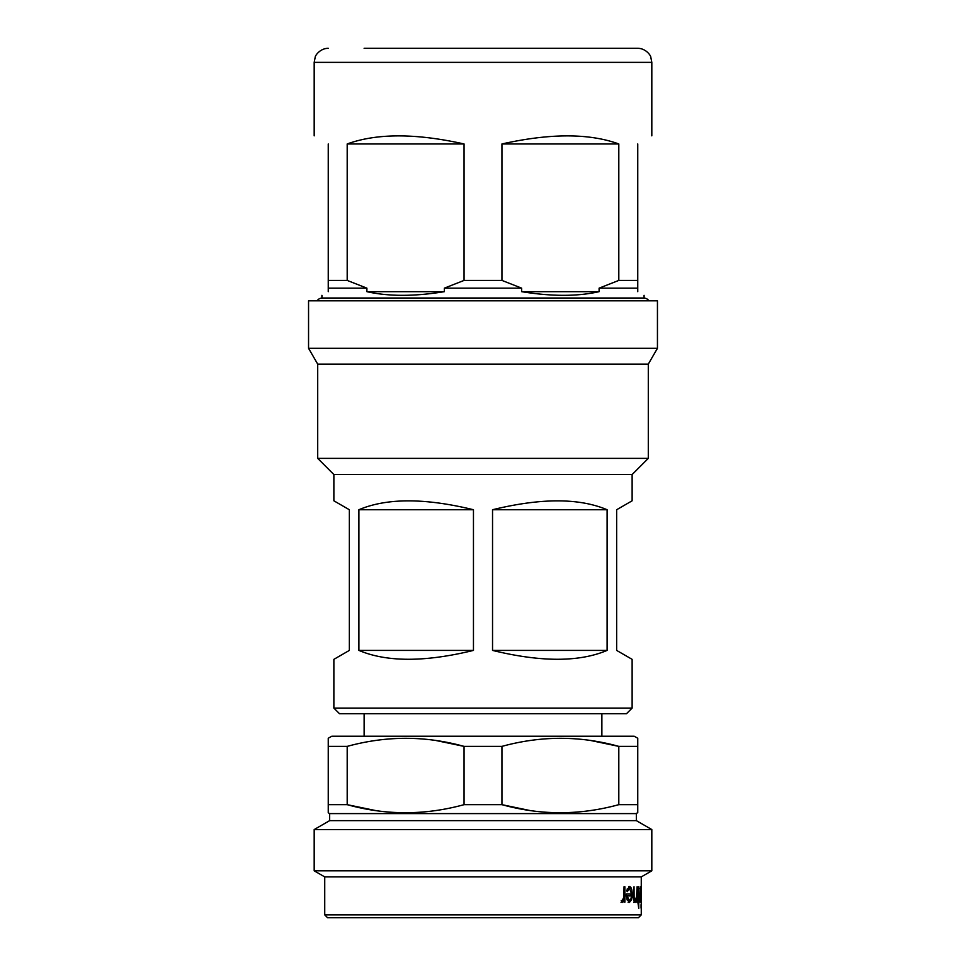 <?xml version="1.0" encoding="UTF-8"?>
<svg xmlns="http://www.w3.org/2000/svg" width="966" height="966" viewBox="0 0 966 966"><rect width="100%" height="100%" fill="white"/><g stroke="black" fill="none" stroke-linecap="round" stroke-linejoin="round"><path stroke-width="1.45" d="M638.454 917.7L327.546 917.7L324.733 914.887L641.267 914.887L638.454 917.7M624.881 902.172L624.036 902.172L624.036 899.901L622.285 902.437L621.5 901.918L623.879 897.221L624.036 886.752L624.881 886.752L624.881 902.172L624.036 902.172M627.332 891.618L626.632 890.737L629.482 886.474C631.245 886.885 632.162 889.529 632.235 894.419L631.643 899.563L629.458 902.437L626.994 899.406L626.294 894.057L631.595 894.057L629.566 888.37L627.332 891.618M637.101 902.172L636.654 899.394L635.145 902.437C633.925 901.785 633.37 899.189 633.455 894.625L634.034 886.752L634.107 897.511L635.242 900.553L636.582 896.46L637.101 886.752L636.654 902.172M638.743 900.276L638.743 908.39L637.862 902.172L638.393 886.752L638.393 900.276M640.361 902.172L640.144 899.901L639.42 901.918L640.144 886.752L640.144 902.172M641.255 908.125L641.255 904.611L641.255 908.125M641.062 908.125L641.062 904.611L641.062 908.125M641.255 899.431L641.267 876.899L324.733 876.899L324.733 914.887M641.267 900.759L641.267 914.887M641.267 876.899L651.821 870.813L314.179 870.813L324.733 876.899M636.34 820.629L329.66 820.629L329.66 813.601L636.34 813.601L636.34 820.629L651.821 829.565L314.179 829.565L314.179 870.813M651.821 829.565L651.821 870.813M329.66 820.629L314.179 829.565M636.34 813.601L637.753 812.442M637.753 738.253L637.753 746.38L618.808 746.38C580.071 735.633 541.117 735.633 501.946 746.38L464.054 746.38C425.318 735.633 386.376 735.633 347.192 746.38L328.247 746.38L328.247 738.253L331.773 736.225L634.227 736.225L637.753 738.253L637.753 812.78M637.753 804.666L618.808 804.666L618.808 746.38L590.902 740.548M529.851 810.498L501.946 804.666C540.682 815.401 579.624 815.401 618.808 804.666M501.946 746.38L501.946 804.666L464.054 804.666L464.054 746.38L436.149 740.548M375.883 810.607L347.192 804.666C385.929 815.401 424.883 815.401 464.054 804.666M347.192 746.38L347.192 804.666L328.247 804.666L328.247 812.78L328.247 746.38M329.66 813.601L328.247 812.78M592.049 810.329L588.777 810.8M364.122 713.717L364.122 736.225M601.878 713.717L601.878 736.225M626.487 713.717L339.513 713.717L333.874 708.09L632.126 708.09L626.487 713.717M607.107 650.408C579.153 662.229 540.96 662.229 492.539 650.408L492.539 509.734C540.96 497.913 579.153 497.913 607.107 509.734L607.107 650.408L492.539 650.408M473.461 650.408C425.04 662.229 386.847 662.229 358.893 650.408L358.893 509.734C386.847 497.913 425.04 497.913 473.461 509.734L473.461 650.408L358.893 650.408M632.126 708.09L632.126 659.343L616.646 650.408L616.646 509.734L632.126 500.799L632.126 474.56L333.874 474.56L333.874 500.799L349.354 509.734L349.354 650.408L333.874 659.343L333.874 708.09M632.126 474.56L648.295 458.379L317.705 458.379L333.874 474.56M648.295 458.379L648.295 364.122L317.705 364.122L317.705 458.379M648.295 364.122L657.448 348.291L308.552 348.291L317.705 364.122M657.448 348.291L657.448 300.824L308.552 300.824L308.552 348.291M648.91 300.824A6.327 6.327 0 0 0 643.646 298.011M317.09 300.824A6.327 6.327 0 0 1 322.354 298.011M492.539 509.734L607.107 509.734M358.893 509.734L473.461 509.734M644.081 295.33L644.081 298.011L321.92 298.011L321.92 295.33M637.753 291.672C646.169 296.538 646.169 296.538 637.753 291.672L637.753 288.158L599.101 288.158L599.101 291.672C577.487 296.538 551.671 296.538 521.652 291.672L521.652 288.158L444.348 288.158L444.348 291.672C414.329 296.538 388.513 296.538 366.899 291.672L366.899 288.158L328.247 288.158L328.247 291.672C319.831 296.538 319.831 296.538 328.247 291.672M328.247 143.958C309.615 133.199 309.615 133.199 328.247 143.958L328.247 288.158M366.899 288.158L347.192 280.418L328.247 280.418M347.192 280.418L347.192 143.958C376.825 133.199 415.778 133.199 464.054 143.958L464.054 280.418L444.348 288.158M521.652 288.158L501.946 280.418L464.054 280.418M364.122 48.3L483 48.3L364.122 48.3M637.753 288.158L637.753 280.418L618.808 280.418L599.101 288.158M501.946 280.418L501.946 143.958C550.222 133.199 589.175 133.199 618.808 143.958L618.808 280.418M637.753 280.418L637.753 143.958C656.385 133.199 656.385 133.199 637.753 143.958M483 48.3L637.753 48.3C646.025 48.348 650.867 55.774 650.782 57.091L651.821 62.367L314.179 62.367L314.179 135.844M347.192 143.958L464.054 143.958M366.899 291.672L444.348 291.672M501.946 143.958L618.808 143.958M521.652 291.672L599.101 291.672M373.951 740.717L377.223 740.234M641.267 888.14L641.255 889.517M624.036 899.901L622.78 899.901L621.053 902.437M622.454 900.553L621.223 900.553M624.881 886.752L624.036 886.752M623.625 898.73L623.625 899.901M628.818 886.631L630.11 888.539M630.907 894.057L630.87 895.953M632.235 894.419L630.919 894.419M631.643 899.563L630.315 899.563L628.166 902.437M630.279 894.057L626.294 894.057M629.566 888.37L627.103 889.07M627.26 900.143L629.421 900.553L630.883 899.105L631.535 895.953L627.091 895.953L629.421 900.553M625.811 895.953L627.091 895.953M636.654 899.394L635.29 899.394L633.793 902.437M634.107 897.511L632.754 897.511M635.242 900.553L633.889 900.553M640.144 899.901L638.755 899.901M639.782 888.37L641.183 888.37L641.183 900.553L641.183 888.37M639.782 900.553L641.183 900.553M634.034 894.009L632.694 894.009M314.179 62.367L315.218 57.091C315.133 55.774 319.975 48.348 328.247 48.3M651.821 62.367L651.821 135.844"/></g></svg>
